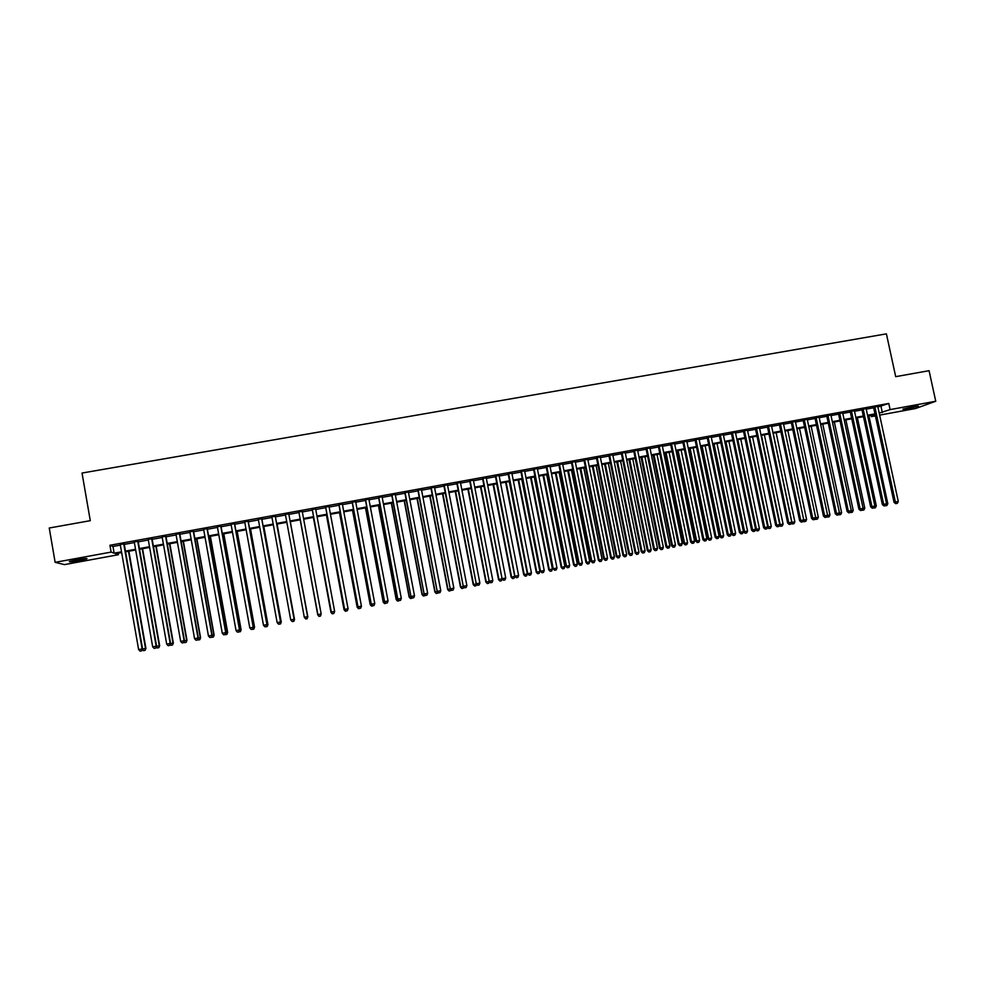 <?xml version="1.0" encoding="UTF-8"?>
<svg xmlns="http://www.w3.org/2000/svg" width="985" height="985" viewBox="0 0 985 985"><rect width="100%" height="100%" fill="white"/><g stroke="black" fill="none" stroke-linecap="round" stroke-linejoin="round"><path stroke-width="1.48" d="M76.658 559.726C84.304 558.433 87.702 558.15 86.852 558.852L79.65 560.551C72.028 561.844 68.63 562.139 69.442 561.438L76.658 559.726M914.092 406.411L918.414 406.14L907.259 408.898L902.913 409.169L914.092 406.411M118.138 553.201L118.397 554.715L64.481 564.614L55.135 562.337L49.25 528.009L90.288 520.671L82.026 473.046L886.401 333.853L895.697 376.664L929.064 370.692L935.75 401.252L915.545 408.529L879.642 415.116M875.394 415.892L871.269 416.643L875.246 415.165M870.974 415.276L871.269 416.643M124.172 543.806L120.244 544.52M138.134 541.27L134.256 541.972M152.059 538.733L148.218 539.423M165.923 536.197L162.131 536.887M179.75 533.685L176.007 534.362M193.54 531.174L189.834 531.838M207.281 528.662L203.624 529.327M220.972 526.175L217.365 526.827M234.615 523.688L231.056 524.328M248.22 521.2L244.699 521.841M261.776 518.738L258.304 519.366M275.295 516.263L271.872 516.891M288.777 513.813L285.391 514.429M302.223 511.363L298.849 511.978M315.643 508.913L312.245 509.54M329.015 506.475L325.604 507.103M342.349 504.049L338.914 504.677M355.647 501.624L352.174 502.264M368.895 499.21L365.41 499.851M382.094 496.809L378.585 497.45M395.256 494.408L391.735 495.049M408.381 492.02L404.835 492.66M421.457 489.631L417.886 490.284M434.496 487.255L430.913 487.907M447.498 484.891L443.89 485.543M460.451 482.527L456.818 483.192M473.366 480.175L469.71 480.84M486.233 477.823L482.564 478.501M499.075 475.484L495.381 476.161M511.868 473.157L508.161 473.834M524.611 470.83L520.893 471.519M537.33 468.515L533.587 469.205M549.999 466.213L546.232 466.89M562.632 463.91L558.852 464.6M575.228 461.608L571.423 462.31M587.786 459.318L583.957 460.02M600.296 457.04L596.454 457.742M612.781 454.774L608.915 455.476M625.216 452.497L621.338 453.211M637.615 450.243L633.712 450.958M649.977 447.99L646.062 448.704M662.302 445.749L658.362 446.464M674.577 443.509L670.625 444.223M686.828 441.28L682.864 441.994M699.042 439.051L695.053 439.778M711.207 436.835L707.205 437.562M723.347 434.619L719.321 435.358M735.438 432.415L731.399 433.154M747.504 430.223L743.441 430.962M759.521 428.032L755.446 428.77M771.514 425.84L767.426 426.591M783.457 423.661L779.357 424.412M795.375 421.494L791.25 422.245M807.257 419.327L803.12 420.078M819.101 417.172L814.94 417.923M830.909 415.017L826.735 415.781M842.68 412.875L838.481 413.638M854.414 410.733L850.203 411.496M866.111 408.603L861.887 409.378M877.894 407.002L888.778 403.444L109.938 545.271L112.967 546.453L120.342 545.111M124.27 544.397L134.354 542.55M138.232 541.848L148.316 540.014M152.158 539.312L162.242 537.478M166.034 536.776L176.118 534.941M179.861 534.264L189.945 532.417M193.639 531.752L203.723 529.905M207.379 529.24L217.463 527.406M221.071 526.741L231.155 524.906M234.725 524.254L244.809 522.419M248.331 521.779L258.415 519.945M261.887 519.304L271.971 517.47M275.406 516.842L285.49 515.007M288.876 514.379L298.947 512.545M302.333 511.929L312.356 510.107M315.754 509.491L325.703 507.669M329.125 507.053L339.012 505.243M342.46 504.615L352.285 502.83M355.745 502.19L365.509 500.417M368.993 499.777L378.696 498.016M382.205 497.376L391.845 495.615M395.367 494.975L404.946 493.226M408.492 492.574L417.997 490.85M421.568 490.198L431.011 488.474M434.607 487.821L443.989 486.11M447.596 485.445L456.929 483.746M460.561 483.093L469.82 481.394M473.477 480.729L482.675 479.055M486.344 478.39L495.492 476.715M499.186 476.05L508.26 474.388M511.978 473.711L521.003 472.074M524.722 471.384L533.685 469.759M537.441 469.069L546.343 467.444M550.11 466.767L558.963 465.154M562.743 464.452L571.534 462.851M575.338 462.162L584.068 460.574M587.897 459.872L596.565 458.296M600.407 457.594L609.025 456.018M612.892 455.316L621.449 453.753M625.327 453.051L633.823 451.499M637.726 450.785L646.172 449.246M650.088 448.532L658.472 447.005M662.413 446.291L670.736 444.764M674.688 444.05L682.974 442.536M686.939 441.822L695.164 440.32M699.153 439.593L707.316 438.103M711.318 437.377L719.432 435.887M723.458 435.161L731.51 433.695M735.549 432.957L743.552 431.492M747.615 430.753L755.569 429.312M759.632 428.561L767.537 427.121M771.624 426.382L779.467 424.954M783.58 424.203L791.361 422.774M795.486 422.023L803.231 420.62M807.368 419.856L815.051 418.465M819.212 417.702L826.846 416.31M831.02 415.547L838.592 414.168M842.791 413.404L850.314 412.038M854.524 411.262L861.998 409.908M866.221 409.132L873.646 407.778M877.77 406.473L873.535 407.248M55.135 562.337L111.12 552.092L114.137 553.176L121.512 551.834M109.938 545.271L111.12 552.092M888.778 403.444L890.108 409.6L935.75 401.252M879.199 413.084L890.108 409.6M125.452 551.107L135.536 549.261M139.414 548.559L149.498 546.712M153.34 545.998L163.424 544.151M167.216 543.461L177.3 541.615M181.043 540.925L191.139 539.078M194.833 538.401L204.917 536.554M208.574 535.889L218.658 534.042M222.265 533.377L232.361 531.531M235.92 530.878L246.016 529.031M249.525 528.391L259.621 526.544M263.094 525.904L273.177 524.057M276.613 523.429L286.709 521.582M290.082 520.966L300.166 519.12M303.54 518.504L313.562 516.657M316.961 516.042L326.921 514.219M330.344 513.591L340.231 511.781M343.679 511.153L353.504 509.344M356.976 508.716L366.74 506.93M370.225 506.29L379.927 504.517M383.436 503.864L393.064 502.104M396.598 501.463L406.177 499.703M409.723 499.05L419.241 497.314M422.799 496.662L432.255 494.926M435.838 494.273L445.232 492.549M448.84 491.897L458.173 490.185M461.805 489.52L471.064 487.821M474.721 487.156L483.93 485.47M487.6 484.792L496.736 483.118M500.429 482.441L509.516 480.779M513.222 480.101L522.247 478.451M525.978 477.762L534.941 476.124M538.697 475.435L547.598 473.81M551.366 473.12L560.219 471.495M564.011 470.805L572.802 469.192M576.607 468.491L585.336 466.902M589.153 466.2L597.833 464.612M601.675 463.898L610.294 462.322M614.16 461.62L622.717 460.057M626.595 459.342L635.103 457.779M638.994 457.065L647.441 455.526M651.356 454.811L659.753 453.272M663.681 452.546L672.016 451.019M675.969 450.305L684.255 448.778M688.22 448.052L696.444 446.55M700.433 445.823L708.597 444.321M712.611 443.595L720.725 442.105M724.738 441.366L732.803 439.889M736.842 439.15L744.845 437.685M748.908 436.946L756.862 435.493M760.937 434.742L768.829 433.289M772.917 432.55L780.76 431.11M784.873 430.359L792.666 428.931M796.791 428.179L804.523 426.764M808.673 426L816.356 424.597M820.517 423.833L828.151 422.43M832.325 421.666L839.909 420.275M844.096 419.512L851.631 418.132M855.83 417.369L863.316 415.99M867.539 415.214L874.963 413.86M121.647 552.56L115.516 553.681L118.397 554.715M875.099 414.513L867.674 415.879M863.451 416.655L855.977 418.022M851.766 418.797L844.231 420.176M840.045 420.94L832.46 422.331M828.287 423.094L820.653 424.486M816.491 425.249L808.808 426.665M804.671 427.416L796.927 428.832M792.802 429.595L785.008 431.024M780.908 431.775L773.065 433.215M768.965 433.966L761.073 435.407M756.997 436.158L749.043 437.611M744.992 438.35L736.977 439.815M732.938 440.566L724.886 442.043M720.86 442.77L712.746 444.26M708.744 444.998L700.569 446.488M696.58 447.227L688.355 448.729M684.39 449.456L676.116 450.97M672.164 451.696L663.828 453.223M659.888 453.95L651.504 455.476M647.576 456.203L639.13 457.742M635.239 458.456L626.731 460.02M622.852 460.734L614.295 462.297M610.429 463.012L601.81 464.588M597.969 465.289L589.301 466.878M585.472 467.579L576.742 469.18M572.938 469.882L564.146 471.483M560.354 472.184L551.501 473.797M547.734 474.487L538.832 476.124M535.077 476.814L526.113 478.451M522.382 479.141L513.357 480.791M509.651 481.468L500.565 483.13M496.871 483.807L487.723 485.482M484.054 486.159L474.856 487.846M471.199 488.511L461.94 490.21M458.308 490.875L448.975 492.586M445.368 493.251L435.973 494.962M432.39 495.627L422.934 497.351M419.364 498.016L409.858 499.752M406.3 500.405L396.733 502.153M393.2 502.806L383.559 504.566M380.062 505.206L370.36 506.992M366.876 507.632L357.099 509.417M353.64 510.058L343.814 511.855M340.367 512.483L330.48 514.293M327.057 514.921L317.096 516.743M313.698 517.371L303.675 519.206M300.302 519.821L290.218 521.668M286.832 522.296L276.736 524.143M273.313 524.771L263.217 526.618M259.745 527.258L249.661 529.105M246.139 529.745L236.055 531.592M232.485 532.245L222.401 534.092M218.793 534.756L208.697 536.603M205.052 537.281L194.956 539.127M191.262 539.805L181.178 541.652M177.435 542.341L167.339 544.188M163.547 544.877L153.463 546.724M149.634 547.426L139.55 549.273M135.659 549.987L125.575 551.834M881.009 406.436L882.314 412.518M112.967 546.453L114.137 553.176M873.486 407.002L894.035 502.313L895.365 502.03L874.803 406.756M896.19 503.557L897.36 503.323L896.19 503.557L895.365 502.03L898.283 501.463L877.721 406.226M894.035 502.313L895.661 503.667M897.36 503.323L898.283 501.463M886.488 503.938L887.805 503.68L868.856 415.658M885.761 505.736L886.906 505.514L885.675 505.588M887.805 503.68L886.906 505.514M861.838 409.12L882.363 504.591L883.656 504.32L863.131 408.886M884.493 505.834L885.663 505.613L884.493 505.834L883.656 504.32L886.586 503.741L866.049 408.344M882.363 504.591L883.976 505.945M885.663 505.613L886.586 503.741M850.154 411.25L870.654 506.869L871.922 506.598L851.422 411.016M872.772 508.125L873.941 507.891L872.772 508.125L871.922 506.598L874.865 506.031L854.352 410.486M870.654 506.869L872.254 508.235M873.941 507.891L874.865 506.031M838.432 413.38L858.908 509.171L860.151 508.9L839.676 413.158M861.001 510.427L862.183 510.193L861.001 510.427L860.151 508.9L863.094 508.322L842.618 412.616M858.908 509.171L860.508 510.525M862.183 510.193L863.094 508.322M826.674 415.522L847.125 511.461L848.344 511.203L827.905 415.301M849.205 512.729L850.387 512.495L849.205 512.729L848.344 511.203L851.299 510.624L830.847 414.759M847.125 511.461L848.713 512.828M850.387 512.495L851.299 510.624M874.766 506.228L876.318 505.921L857.381 417.763M874.261 507.977L875.406 507.755L874.077 507.632M876.318 505.921L875.406 507.755M863.008 508.519L864.781 508.174L845.881 419.869M862.725 510.23L863.882 510.008L862.429 509.688M864.781 508.174L863.882 510.008M851.2 510.821L853.219 510.427L834.332 421.986M851.163 512.483L852.32 512.262L850.745 511.757M853.219 510.427L852.32 512.262M839.368 513.136L841.609 512.692L822.758 424.104M839.565 514.749L840.722 514.527L839.565 514.749L839.035 513.825M841.609 512.692L840.722 514.527M814.89 417.677L835.305 513.764L836.499 513.505L816.085 417.455M837.373 515.032L838.555 514.798L837.373 515.032L836.499 513.505L839.466 512.939L819.04 416.914M835.305 513.764L836.893 515.13M838.555 514.798L839.466 512.939M827.499 515.45L829.986 514.958L811.147 426.234M827.929 517.027L829.099 516.793L827.929 517.027L827.277 515.906M829.986 514.958L829.099 516.793M803.058 419.832L823.448 516.078L824.617 515.832L804.24 419.61M825.504 517.347L826.698 517.125L825.504 517.347L824.617 515.832L827.597 515.254L807.195 419.068M823.448 516.078L825.036 517.457M826.698 517.125L827.597 515.254M815.592 517.765L818.313 517.236L799.512 428.364M816.257 519.304L817.427 519.07L816.257 519.304L815.494 517.987M818.313 517.236L817.427 519.07M815.802 519.403L815.1 518.787M791.201 421.986L811.554 518.393L812.711 518.147L792.346 421.777M813.598 519.674L814.792 519.44L813.598 519.674L812.711 518.147L815.691 517.568L795.326 421.235M811.554 518.393L813.142 519.772M814.792 519.44L815.691 517.568M804.56 521.594L805.73 521.361L804.56 521.594L803.649 520.092L806.604 519.526L787.828 430.507M806.604 519.526L805.73 521.361M804.117 521.681L803.255 520.93M779.295 424.153L799.635 520.72L800.756 520.486L780.428 423.956M801.655 522.013L802.849 521.779L801.655 522.013L800.756 520.486L803.748 519.895L783.407 423.402M799.635 520.72L801.211 522.099M802.849 521.779L803.748 519.895M773.176 433.191L791.928 522.382L794.858 521.816L776.118 432.649M791.669 522.444L792.383 523.971L793.996 523.651L792.814 523.885M794.858 521.816L793.996 523.651M792.383 523.971L791.361 523.084M767.364 426.333L787.668 523.06L788.763 522.826L768.46 426.136M789.674 524.352L790.881 524.106L789.674 524.352L788.763 522.826L791.768 522.235L771.452 425.582M787.668 523.06L789.244 524.439M790.881 524.106L791.768 522.235M761.43 435.345L780.145 524.685L783.087 524.106L764.372 434.804M779.652 524.783L780.612 526.273L782.225 525.953L781.043 526.175M783.087 524.106L782.225 525.953M780.612 526.273L779.443 525.227M755.396 428.512L775.675 525.399L776.734 525.165L756.468 428.315M777.658 526.692L778.864 526.458L777.658 526.692L776.734 525.165L779.751 524.574L759.472 427.773M775.675 525.399L777.239 526.778M778.864 526.458L779.751 524.574M749.634 437.5L768.325 526.987L771.28 526.409L752.577 436.958M767.598 527.147L768.325 526.987L768.817 528.576L770.418 528.255L769.236 528.489M771.28 526.409L770.418 528.255M768.817 528.576L767.487 527.381M743.392 430.704L763.634 527.738L764.68 527.517L744.438 430.507M765.616 529.043L766.822 528.81L765.616 529.043L764.68 527.517L767.697 526.926L747.443 429.965M763.634 527.738L765.197 529.13M766.822 528.81L767.697 526.926M737.802 439.667L756.468 529.302L759.435 528.723L740.757 439.125M755.507 529.511L756.468 529.302L756.985 530.878L758.573 530.57L757.391 530.792M759.435 528.723L758.573 530.57M756.985 530.878L755.483 529.548M731.35 432.895L751.555 530.102L752.577 529.881L732.372 432.71M753.525 531.408L754.732 531.174L753.525 531.408L752.577 529.881L755.606 529.29L735.389 432.156M751.555 530.102L753.119 531.494M754.732 531.174L755.606 529.29M724.96 442.019L743.589 531.826L747.553 531.038L728.912 441.305M725.933 441.846L744.574 531.617L745.116 533.205L746.692 532.885L745.51 533.119M747.553 531.038L746.692 532.885M745.116 533.205L743.589 531.826M713.078 444.198L731.695 534.153L735.635 533.365L717.018 443.484M714.039 444.026L732.643 533.944L733.209 535.532L734.785 535.212L733.591 535.446M735.635 533.365L734.785 535.212M733.209 535.532L731.695 534.153M701.172 446.377L719.752 536.48L723.679 535.692L705.088 445.663M702.108 446.205L720.688 536.283L721.266 537.859L722.83 537.539L721.636 537.773M723.679 535.692L722.83 537.539M721.266 537.859L719.752 536.48M719.272 435.099L739.452 532.454L740.437 532.245L720.257 434.914M741.397 533.771L742.604 533.538L741.397 533.771L740.437 532.245L743.478 531.654L723.286 434.36M739.452 532.454L741.003 533.858M742.604 533.538L743.478 531.654M707.156 437.303L727.299 534.83L728.272 534.621L708.116 437.131M729.232 536.148L730.451 535.914L729.232 536.148L728.272 534.621L731.313 534.018L711.158 436.577M727.299 534.83L728.838 536.234M730.451 535.914L731.313 534.018M694.991 439.519L715.122 537.207L716.058 536.997L695.939 439.347M717.031 538.524L718.25 538.29L717.031 538.524L716.058 536.997L719.112 536.406L698.981 438.793M715.122 537.207L716.649 538.61M718.25 538.29L719.112 536.406M689.229 448.569L707.784 538.82L711.687 538.032L693.132 447.855M690.128 448.409L708.683 538.623L709.286 540.199L710.85 539.879L709.643 540.125M711.687 538.032L710.85 539.879M709.286 540.199L707.784 538.82M682.802 441.736L702.896 539.583L703.807 539.386L683.713 441.575M704.792 540.913L706.011 540.679L704.792 540.913L703.807 539.386L706.873 538.795L686.779 441.009M702.896 539.583L704.423 540.999M706.011 540.679L706.873 538.795M677.249 450.761L695.767 541.159L699.658 540.383L681.128 450.059M678.123 450.601L696.641 540.962L697.269 542.538L698.821 542.23L697.614 542.464M699.658 540.383L698.821 542.23M697.269 542.538L695.767 541.159M670.576 443.964L690.633 541.984L691.519 541.787L671.462 443.804M692.517 543.314L693.736 543.08L692.517 543.314L691.519 541.787L694.597 541.184L674.528 443.25M690.633 541.984L692.159 543.388M693.736 543.08L694.597 541.184M665.232 452.965L683.725 543.511L687.592 542.735L669.098 452.263M666.082 452.804L684.575 543.314L685.215 544.89L686.767 544.582L685.56 544.816M687.592 542.735L686.767 544.582M685.215 544.89L683.725 543.511M658.312 446.205L678.333 544.373L679.194 544.188L659.162 446.045M680.192 545.715L681.435 545.481L680.192 545.715L679.194 544.188L682.273 543.585L662.24 445.479M678.333 544.373L679.859 545.788M681.435 545.481L682.273 543.585M653.178 455.181L671.635 545.862L675.488 545.087L657.02 454.467M654.003 455.021L672.459 545.678L673.124 547.254L674.663 546.946L673.457 547.18M675.488 545.087L674.663 546.946M673.124 547.254L671.635 545.862M646 448.446L665.995 546.786L666.82 546.601L646.837 448.286M667.842 548.128L669.086 547.894L667.842 548.128L666.82 546.601L669.923 545.998L649.915 447.732M665.995 546.786L667.51 548.202M669.086 547.894L669.923 545.998M641.087 457.385L659.519 548.226L663.361 547.463L644.916 456.683M641.888 457.249L660.319 548.054L660.997 549.618L662.536 549.322L661.317 549.556M663.361 547.463L662.536 549.322M660.997 549.618L659.519 548.226M633.663 450.687L653.621 549.199L654.422 549.014L634.463 450.551M655.456 550.553L656.687 550.307L655.456 550.553L654.422 549.014L657.524 548.411L637.554 449.985M653.621 549.199L655.136 550.615M656.687 550.307L657.524 548.411M628.959 459.613L647.367 550.603L651.183 549.827L632.764 458.911M629.723 459.466L648.13 550.43L648.832 551.994L650.371 551.686L649.152 551.932M651.183 549.827L650.371 551.686M648.832 551.994L647.367 550.603M621.276 452.952L641.21 551.612L641.986 551.44L622.052 452.804M643.02 552.979L644.264 552.733L643.02 552.979L641.986 551.44L645.101 550.837L625.155 452.238M641.21 551.612L642.712 553.041M644.264 552.733L645.101 550.837M616.795 461.842L635.165 552.979L638.97 552.216L620.587 461.14M617.533 461.706L635.916 552.807L636.642 554.383L638.157 554.075L636.938 554.309M638.97 552.216L638.157 554.075M636.642 554.383L635.165 552.979M608.865 455.205L628.762 554.05L629.501 553.878L609.604 455.07M630.548 555.417L631.804 555.171L630.548 555.417L629.501 553.878L632.629 553.262L612.719 454.504M628.762 554.05L630.252 555.478M631.804 555.171L632.629 553.262M604.593 464.07L622.939 555.368L626.719 554.604L608.373 463.381M605.307 463.947L623.653 555.195L624.404 556.771L625.918 556.463L624.687 556.71M626.719 554.604L625.918 556.463M624.404 556.771L622.939 555.368M596.405 457.483L616.265 556.476L616.979 556.316L597.119 457.348M618.038 557.855L619.294 557.608L618.038 557.855L616.979 556.316L620.119 555.712L600.247 456.781M616.265 556.476L617.755 557.916M619.294 557.608L620.119 555.712M583.908 459.761L603.731 558.926L604.421 558.766L584.597 459.626M605.492 560.305L606.748 560.059L605.492 560.305L604.421 558.766L607.56 558.15L587.725 459.059M603.731 558.926L605.221 560.366M606.748 560.059L607.56 558.15M571.374 462.039L591.172 561.376L591.825 561.228L572.026 461.916M592.908 562.755L594.164 562.509L592.908 562.755L591.825 561.228L594.977 560.613L575.178 461.349M591.172 561.376L592.638 562.817M594.164 562.509L594.977 560.613M592.354 466.324L610.675 557.756L614.431 556.993L596.11 465.634M593.044 466.188L611.353 557.596L612.128 559.16L613.63 558.864L612.399 559.098M614.431 556.993L613.63 558.864M612.128 559.16L610.675 557.756M580.079 468.565L598.363 560.157L602.106 559.406L583.822 467.887M580.744 468.441L599.028 560.009L599.816 561.573L601.318 561.265L600.074 561.512M602.106 559.406L601.318 561.265M599.816 561.573L598.363 560.157M567.766 470.818L586.013 562.558L589.744 561.807L571.485 470.14M568.394 470.707L586.654 562.423L587.466 563.986L588.956 563.679L587.713 563.925M589.744 561.807L588.956 563.679M587.466 563.986L586.013 562.558M558.803 464.329L578.564 563.839L579.192 563.691L559.431 464.218M580.276 565.23L581.544 564.984L580.276 565.23L579.192 563.691L582.344 563.075L562.583 463.639M578.564 563.839L580.03 565.279M581.544 564.984L582.344 563.075M555.417 473.083L573.639 564.971L577.345 564.233L559.123 472.406M556.02 472.972L574.243 564.836L575.08 566.4L576.557 566.104L575.314 566.35M577.345 564.233L576.557 566.104M575.08 566.4L573.639 564.971M546.183 466.631L565.907 566.301L566.51 566.166L546.786 466.521M567.619 567.692L568.887 567.446L567.619 567.692L566.51 566.166L569.687 565.538L549.95 465.942M565.907 566.301L567.372 567.754M568.887 567.446L569.687 565.538M543.018 475.361L561.216 567.397L564.91 566.658L546.712 474.684M543.597 475.25L561.795 567.262L562.644 568.825L564.122 568.53L562.878 568.776M564.91 566.658L564.122 568.53M562.644 568.825L561.216 567.397M533.525 468.934L553.225 568.776L534.104 468.835M554.912 570.18L556.18 569.933L554.912 570.18L553.792 568.64L556.981 568.025L537.281 468.257M553.225 568.776L554.678 570.229M556.18 569.933L556.981 568.025M530.595 477.627L548.756 569.835L552.437 569.096L534.264 476.962M531.149 477.528L549.31 569.699L550.184 571.263L551.649 570.968L550.406 571.214M552.437 569.096L551.649 570.968M550.184 571.263L548.756 569.835M520.831 471.249L540.494 571.263L521.385 471.15M542.156 572.667L543.437 572.42L542.156 572.667L541.036 571.128L544.225 570.5L524.562 470.571M540.494 571.263L541.947 572.716M543.437 572.42L544.225 570.5M518.135 479.917L536.259 572.273L539.915 571.534L521.779 479.252M518.652 479.818L536.776 572.137L537.675 573.701L539.14 573.405L537.884 573.652M539.915 571.534L539.14 573.405M537.675 573.701L536.259 572.273M508.1 473.563L527.726 573.75L508.617 473.477M529.376 575.166L530.656 574.908L529.376 575.166L528.231 573.627L531.444 572.999L511.806 472.898M527.726 573.75L529.167 575.215M530.656 574.908L531.444 572.999M495.332 475.89L514.921 576.25L495.812 475.804M516.546 577.666L517.827 577.419L516.546 577.666L515.401 576.126L518.615 575.499L499.013 475.226M514.921 576.25L516.349 577.715M517.827 577.419L518.615 575.499M482.515 478.23L502.067 578.749L482.97 478.144M503.68 580.177L504.973 579.931L503.68 580.177L502.522 578.638L505.736 578.01L486.184 477.565M502.067 578.749L503.495 580.227M504.973 579.931L505.736 578.01M505.625 482.207L523.725 574.711L527.357 573.984L509.257 481.542M506.118 482.121L524.217 574.587L525.14 576.151L526.593 575.856L525.337 576.102M527.357 573.984L526.593 575.856M525.14 576.151L523.725 574.711M493.079 484.509L511.153 577.161L514.761 576.434L496.699 483.844M493.547 484.423L511.609 577.05L512.557 578.601L513.998 578.318L512.742 578.564M514.761 576.434L513.998 578.318M512.557 578.601L511.153 577.161M480.508 486.812L498.533 579.623L502.116 578.798M480.939 486.725L498.964 579.512L499.937 581.064L501.377 580.781L500.109 581.027M502.128 578.897L501.377 580.781M499.937 581.064L498.533 579.623M469.66 480.569L489.176 581.261L470.091 480.495M490.764 582.701L492.057 582.443L490.764 582.701L489.594 581.162L492.832 580.522L473.317 479.904M489.176 581.261L490.604 582.738M492.057 582.443L492.832 580.522M467.887 489.126L485.876 582.098L489.311 581.396M468.294 489.052L486.282 581.987L487.279 583.539L488.708 583.255L487.44 583.502M489.41 581.507L488.708 583.255M487.279 583.539L485.876 582.098M456.769 482.921L476.248 583.785L457.163 482.847M477.823 585.225L479.116 584.979L477.823 585.225L476.642 583.686L479.88 583.058L460.401 482.256M476.248 583.785L477.663 585.262M479.116 584.979L479.88 583.058M455.218 491.441L473.194 584.573L476.371 583.92M455.599 491.367L473.563 584.474L474.573 586.026L476.001 585.73L474.733 585.989M476.617 584.179L476.001 585.73M474.573 586.026L473.194 584.573M443.829 485.273L463.27 586.321L444.198 485.211M464.834 587.762L466.127 587.516L464.834 587.762L463.627 586.223L466.89 585.582L447.436 484.62M463.27 586.321L464.686 587.799M466.127 587.516L466.89 585.582M442.524 493.768L460.451 587.048L463.406 586.457M442.868 493.707L460.808 586.962L461.842 588.513L463.258 588.217L461.977 588.476M463.787 586.863L463.258 588.217M461.842 588.513L460.451 587.048M430.864 487.637L450.256 588.858L431.196 487.587M451.795 590.31L453.1 590.052L451.795 590.31L450.588 588.759L453.851 588.131L434.447 486.984M450.256 588.858L451.659 590.347M453.1 590.052L453.851 588.131M429.78 496.108L447.683 589.547L450.391 588.993M430.1 496.046L448.003 589.461L449.062 591L450.465 590.717L449.185 590.975M450.921 589.559L450.465 590.717M449.062 591L447.683 589.547M417.837 490.013L437.205 591.394L418.145 489.964M438.719 592.859L440.036 592.601L438.719 592.859L437.5 591.32L440.775 590.68L421.408 489.36M437.205 591.394L438.596 592.896M440.036 592.601L440.775 590.68M417.012 498.447L434.877 592.047L437.328 591.542M417.295 498.385L435.161 591.96L436.244 593.499L437.635 593.229L436.355 593.475M438.017 592.268L437.635 593.229M436.244 593.499L434.877 592.047M404.786 492.389L424.104 593.955L405.057 492.34M425.606 595.42L426.924 595.162L425.606 595.42L424.375 593.881L427.662 593.241L408.332 491.749M424.104 593.955L425.495 595.445M426.924 595.162L427.662 593.241M404.195 500.786L422.023 594.546L424.239 594.09M404.453 500.737L422.282 594.472L423.378 596.011L424.769 595.74L423.488 595.987M425.064 594.977L424.769 595.74M423.378 596.011L422.023 594.546M391.685 494.778L410.967 596.516L391.919 494.741M412.444 597.994L413.762 597.735L412.444 597.994L411.201 596.442L414.5 595.802L395.207 494.138M410.967 596.516L412.346 598.018M413.762 597.735L414.5 595.802M391.328 503.15L409.132 597.058L411.102 596.651M391.562 503.101L409.354 596.996L410.486 598.535L411.865 598.252L410.573 598.511M410.486 598.535L409.132 597.058M378.535 497.179L397.792 599.089L378.745 497.142M399.245 600.567L400.563 600.308L399.245 600.567L397.989 599.028L401.301 598.375L382.045 496.538M397.792 599.089L399.159 600.591M400.563 600.308L401.301 598.375M378.437 505.514L396.192 599.582L397.915 599.225M378.634 505.477L396.389 599.52L397.546 601.059L398.925 600.788L397.62 601.035M397.546 601.059L396.192 599.582M365.361 499.58L384.569 601.663L365.534 499.543M386.009 603.152L387.327 602.894L386.009 603.152L384.741 601.601L388.053 600.961L368.833 498.939M384.569 601.663L385.935 603.177M387.327 602.894L388.053 600.961M365.497 507.878L383.214 602.118L384.692 601.798M365.669 507.854L383.387 602.057L384.556 603.596L385.935 603.325L384.63 603.571M384.556 603.596L383.214 602.118M352.125 501.981L371.296 604.248L352.273 501.956M372.712 605.75L374.054 605.492L372.712 605.75L371.443 604.199L374.768 603.546L355.585 501.353M371.296 604.248L372.662 605.763M374.054 605.492L374.768 603.546M352.519 510.255L370.2 604.655L371.419 604.396M352.655 510.23L370.335 604.605L371.542 606.132L372.896 605.861L371.591 606.12M371.542 606.132L370.2 604.655M338.865 504.406L357.986 606.846L338.975 504.382M359.39 608.348L360.719 608.09L359.39 608.348L358.097 606.797L361.433 606.144L342.3 503.778M357.986 606.846L359.34 608.361M360.719 608.09L361.433 606.144M339.493 512.643L357.149 607.203L358.109 606.982M339.603 512.619L357.247 607.154L358.478 608.693L359.833 608.422L358.515 608.668M358.478 608.693L357.149 607.203M325.555 506.832L344.639 609.444L325.629 506.819M346.018 610.959L347.36 610.7L346.018 610.959L344.713 609.407L348.062 608.755L328.965 506.204M344.639 609.444L345.981 610.971M347.36 610.7L348.062 608.755M326.429 515.032L344.048 609.752L344.762 609.592M326.515 515.02L344.122 609.715L345.378 611.242L346.72 610.971L345.403 611.229M345.378 611.242L344.048 609.752M315.594 508.642L334.641 611.377L331.28 612.03L312.245 509.257M332.585 613.593L333.94 613.31L332.585 613.593L331.243 612.067L312.196 509.257M333.94 613.31L334.641 611.377M331.28 612.03L332.598 613.581M332.24 613.803L333.546 613.556L332.24 613.803L330.948 612.288L313.378 517.433L331.366 612.202M332.228 613.815L330.911 612.313M319.14 616.204L320.494 615.945L319.14 616.204L317.81 614.652L298.812 511.695L317.81 614.677L321.184 614L302.173 511.092M317.81 614.677L319.14 616.216M320.494 615.945L321.184 614M317.736 614.886L319.041 616.388L320.359 616.13L319.041 616.388L317.736 614.862L300.203 519.846L317.933 614.825M307.702 616.659L307 618.58L305.646 618.839L307 618.58L307.702 616.659L288.716 513.542L307.677 616.635L304.303 617.287L285.342 514.158M305.646 618.839L304.303 617.287M307.628 616.832L290.304 521.656M307.812 616.819L307.135 618.715L305.806 618.974L307.135 618.715L307.812 616.819L290.292 521.656M275.209 516.005L294.133 619.269L290.735 619.934L271.823 516.62M275.246 515.992L294.183 619.294L293.456 621.215L292.089 621.486L293.468 621.227L294.183 619.294M290.735 619.934L292.089 621.486M294.121 619.466L277.093 524.082M294.564 619.405L293.862 621.301L292.52 621.56L293.862 621.301L294.515 619.393L277.044 524.082M261.653 518.467L280.54 621.929L277.142 622.594L258.255 519.095M261.727 518.455L280.626 621.929L279.863 623.874L278.509 624.133L279.863 623.874M279.9 623.874L280.626 621.929M277.142 622.594L278.509 624.133M280.553 622.114L281.267 622.003L263.832 526.507M281.267 622.003L280.553 623.899L279.186 624.158L280.553 623.899L281.193 621.991L263.758 526.519M248.06 520.942L266.91 624.588L263.488 625.253L244.649 521.57M248.171 520.93L267.021 624.588L266.233 626.534L264.866 626.805L266.282 626.534L267.021 624.588M263.488 625.253L264.866 626.805M266.947 624.761L267.932 624.601L250.522 528.945M267.932 624.601L267.206 626.509L265.815 626.768L267.206 626.509L267.822 624.601L250.424 528.957M234.418 523.429L253.231 627.248L249.796 627.925L231.007 524.057M234.565 523.404L253.379 627.248L252.566 629.206L251.187 629.464L252.566 629.206M252.616 629.193L253.379 627.248M249.796 627.925L251.187 629.464M253.305 627.433L254.549 627.211L237.188 531.383M253.748 629.132L252.406 629.39L253.81 629.119L254.401 627.211L237.04 531.408M254.549 627.211L253.81 629.119M220.738 525.928L239.503 629.932L236.055 630.597L217.316 526.556M220.923 525.891L239.687 629.92L238.838 631.878L237.471 632.148L238.949 632.013M238.912 631.878L239.687 629.92M236.055 630.597L237.471 632.148M239.614 630.092L241.128 629.821L223.804 533.845M240.303 631.754L240.943 629.834L223.632 533.87M241.128 629.821L240.365 631.742M207.01 528.428L225.725 632.616L222.278 633.281L203.575 529.056M207.219 528.391L225.947 632.592L225.073 634.574L223.694 634.832L225.073 634.574M225.159 634.562L225.947 632.592M222.278 633.281L223.694 634.832M193.245 530.94L211.91 635.313L208.451 635.978L189.785 531.568M193.491 530.89L212.169 635.288L211.27 637.258L209.879 637.529L211.27 637.258M211.369 637.258L212.169 635.288M208.451 635.978L209.879 637.529M179.418 533.451L198.047 638.009L194.574 638.686L175.958 534.079M179.701 533.402L198.342 637.984L197.406 639.967L196.027 640.238L197.406 639.967M197.529 639.954L198.342 637.984M194.574 638.686L196.027 640.238M165.554 535.975L184.146 640.718L180.661 641.407L162.082 536.616M165.874 535.926L184.466 640.681L183.505 642.688L182.114 642.959L183.505 642.688M183.641 642.663L184.466 640.681M180.661 641.407L182.114 642.959M151.653 538.512L170.196 643.439L166.699 644.128L148.169 539.152M152.01 538.45L170.553 643.402L169.568 645.409L168.164 645.68L169.568 645.409M169.703 645.384L170.553 643.402M166.699 644.128L168.164 645.68M137.703 541.06L156.184 646.172L152.687 646.862L134.206 541.688M138.085 540.987L156.578 646.123L155.568 648.142L154.165 648.413L155.568 648.142M155.728 648.118L156.578 646.123M152.687 646.862L154.165 648.413M225.873 632.776L227.658 632.456L210.371 536.296M226.809 634.389L225.454 634.648L226.882 634.377L227.449 632.468L210.162 536.332M227.658 632.456L226.882 634.377M212.095 635.46L214.139 635.091L196.901 538.77M213.265 637.036L211.91 637.295L213.363 637.024L213.905 635.116L196.655 538.807M214.139 635.091L213.363 637.024M198.268 638.157L200.583 637.738L183.382 541.245M199.684 639.684L198.317 639.954L199.795 639.671L200.312 637.763L183.111 541.294M200.583 637.738L199.795 639.671M184.392 640.866L186.99 640.385L169.826 543.732M186.054 642.343L184.688 642.614L186.177 642.331L186.682 640.422L169.518 543.782M184.688 642.614L183.986 641.851M186.99 640.385L186.177 642.331M170.467 643.587L173.348 643.045L156.221 546.219M172.387 645.015L171.021 645.274L172.523 644.99L173.003 643.094L155.889 546.281M171.021 645.274L170.146 644.35M173.348 643.045L172.523 644.99M156.504 646.308L159.656 645.717L142.579 548.719M158.671 647.687L157.304 647.958L158.831 647.662L159.287 645.766L142.209 548.793M157.304 647.958L156.258 646.874M159.656 645.717L158.831 647.662M123.691 543.609L142.148 648.918L138.626 649.595L120.195 544.249M124.122 543.535L142.579 648.856L141.532 650.876L140.129 651.147L141.532 650.876M141.705 650.851L142.579 648.856M138.626 649.595L140.129 651.147M142.493 649.041L145.928 648.389L128.887 551.231M144.918 650.371L143.539 650.642L145.078 650.346L145.521 648.45L128.481 551.304M143.539 650.642L142.332 649.398M145.928 648.389L145.078 650.346"/></g></svg>
